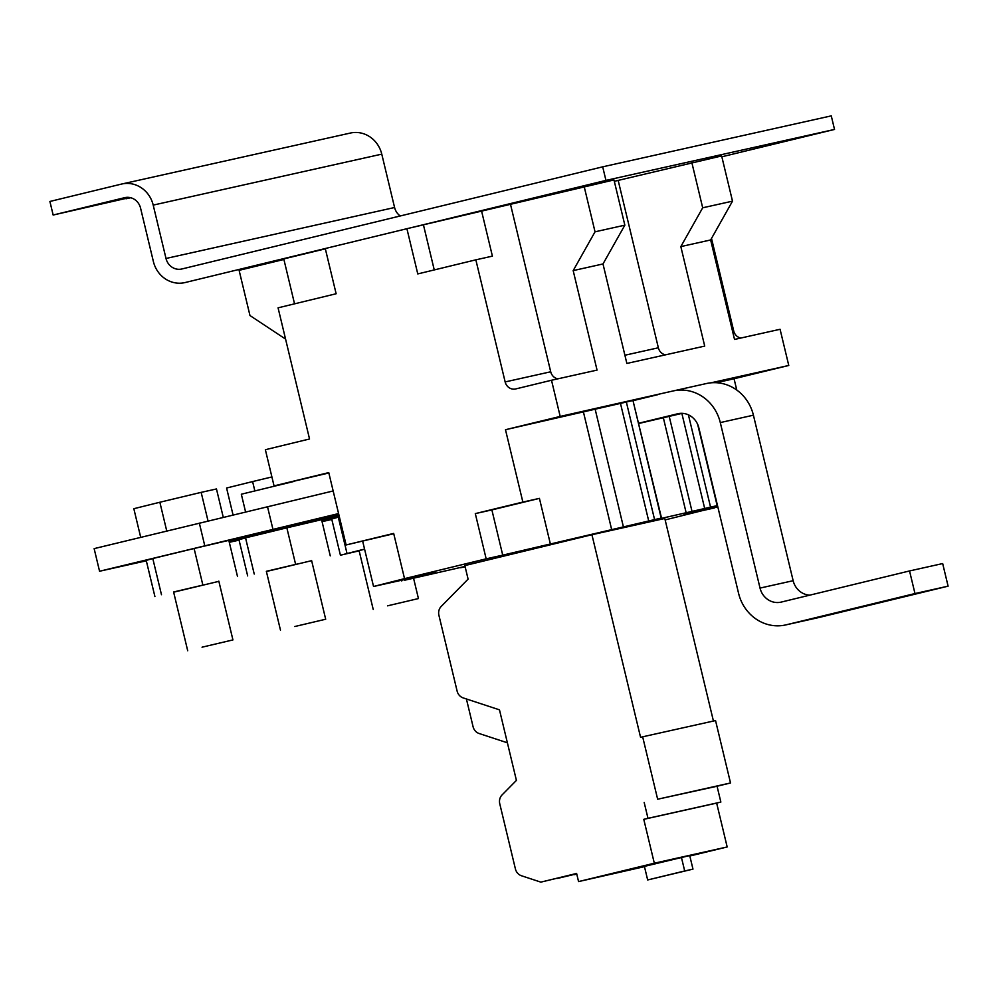 <?xml version="1.0" encoding="UTF-8"?>
<svg xmlns="http://www.w3.org/2000/svg" width="998" height="998" viewBox="0 0 998 998"><rect width="100%" height="100%" fill="white"/><g stroke="black" fill="none" stroke-linecap="round" stroke-linejoin="round"><path stroke-width="1.5" d="M721.853 156.786L834.528 129.441L605.948 180.401L185.154 282.534A27.907 25.985 77.4 0 1 184.705 282.634A27.907 25.985 77.4 0 1 153.38 261.526L140.581 208.17A13.947 12.986 77.4 0 0 124.912 197.616A13.947 12.986 77.4 0 0 124.7 197.666L53.156 215.032L129.815 197.529M605.948 180.401L602.692 166.828L181.886 268.973A13.947 12.986 77.4 0 1 181.673 269.023A13.947 12.986 77.4 0 1 166.005 258.47L153.205 205.101A27.907 25.985 -102.6 0 0 121.881 183.994A27.907 25.985 -102.6 0 0 121.432 184.094L49.9 201.459L53.156 215.032M834.528 129.441L831.272 115.868L602.692 166.828M400.248 215.967A13.947 12.986 77.4 0 1 394.584 207.509L381.772 154.141A27.907 25.985 -102.6 0 0 350.448 133.033L121.881 183.994M130.526 197.691L126.035 198.777L130.713 197.741M285.565 339.095L249.974 315.555L239.108 270.333L283.894 259.468M294.547 303.841L283.769 258.919L325.348 248.826M393.748 533.73L346.119 544.958L328.754 472.603L274.051 485.889L265.368 449.711L309.542 438.983L278.068 307.833L336.139 293.749L325.273 248.527L406.91 228.704L613.982 179.939L624.848 225.161L602.992 263.959L573.176 270.608L595.033 231.81L624.848 225.161M614.319 181.312L721.641 155.938L732.507 201.159L710.651 239.957L734.528 339.445L780.074 329.29L788.769 365.468L734.054 378.753L736.774 390.043M711.512 238.435L733.717 330.974L732.557 331.236M691.839 162.574L702.692 207.796L732.507 201.159M618.186 180.451L658.356 347.778A9.306 8.658 -102.6 0 0 665.454 354.851M602.992 263.959L626.869 363.447L704.713 346.094L680.836 246.606L702.692 207.796M584.179 186.589L595.033 231.81M510.527 204.453L550.709 371.78A9.306 8.658 -102.6 0 0 557.795 378.853M346.119 544.958L393.674 533.419L404.527 578.64L486.163 558.83L475.31 513.608L522.865 502.069L505.487 429.714L560.19 416.428L551.507 380.25L597.054 370.096L573.176 270.608M551.507 380.25L515.741 388.933A9.306 8.658 77.4 0 1 515.592 388.971A9.306 8.658 77.4 0 1 505.15 381.935L475.846 259.829L492.401 256.137L481.547 210.915M423.476 225.012L434.255 269.922M475.846 259.829L417.775 273.926L406.91 228.704M665.142 519.908L714.668 507.558M740.815 338.048A9.306 8.658 77.4 0 1 733.717 330.974M680.836 246.606L710.651 239.957M710.975 382.82L788.769 365.468M560.19 416.428L672.64 391.066A41.854 38.972 -102.6 0 1 673.313 390.917A41.854 38.972 -102.6 0 1 720.294 422.578L753.415 415.193A41.854 38.972 -102.6 0 0 706.434 383.531L673.313 390.917M475.31 513.608L491.877 509.916L502.73 555.138L486.163 558.83M714.743 507.87L698.176 511.562L717.799 506.797M717.674 506.273L683.642 513.845L717.5 505.574L710.551 507.109L688.408 414.844M681.859 413.409L704.688 508.506L710.551 507.109M704.688 508.506L643.161 522.553L661.512 518.049L654.576 519.596L626.345 402.019L620.482 403.404L648.712 520.981L654.576 519.596M648.712 520.981L502.73 555.138M404.527 578.64L373.539 586.487L435.615 572.665L404.639 580.225L404.489 579.589M465.043 566.427L404.639 580.225M465.105 566.652L460.552 567.425M465.143 566.814L460.627 567.737M362.686 541.265L373.539 586.487M274.051 485.889L328.841 472.977M633.318 400.61L657.919 394.647M505.487 429.714L620.482 403.404M626.345 402.019L632.969 400.535L661.2 518.112M661.512 518.049L632.969 400.535M550.285 543.598L539.419 498.376L522.865 502.069M539.419 498.376L491.877 509.916M716.29 382.708L734.054 378.753M638.807 423.476L682.17 413.347M293.923 481.448L241.329 494.222L245.62 512.099M228.941 540.816L338.759 514.294M638.745 423.227L677.654 413.783A18.6 17.315 77.4 0 1 677.941 413.708A18.6 17.315 77.4 0 1 698.825 427.78L738.57 593.299A41.854 38.972 -102.6 0 0 785.551 624.96A41.854 38.972 -102.6 0 0 786.212 624.81L914.979 593.548L909.54 570.943L781.197 602.093A18.6 17.315 77.4 0 1 780.91 602.156A18.6 17.315 77.4 0 1 760.027 588.084L720.294 422.578M809.815 595.145A18.6 17.315 77.4 0 1 793.148 580.699L753.415 415.193M785.551 624.96L818.672 617.575A41.854 38.972 -102.6 0 0 819.333 617.413L948.1 586.163L942.673 563.558L909.54 570.943M338.933 515.018L229.128 541.627M229.303 542.313L239.071 540.143M321.693 520.145L339.145 515.904M333.157 490.954L94.136 548.626L99.563 571.243L146.319 560.814M338.584 513.571L99.563 571.243M914.979 593.548L948.1 586.163M339.345 516.715L321.88 520.944M322.055 521.642L331.823 519.459M301.72 524.012L301.558 523.326M321.044 519.372L320.869 518.636M204.765 545.706L199.338 523.102M272.978 529.489L267.551 506.884M640.379 867.137L603.316 875.87L640.379 867.137M713.433 721.043L664.805 518.486L591.926 534.728L640.566 737.322L642.662 736.811L657.645 799.223L730.524 782.968L715.541 720.568L642.662 736.811M689.83 856.022L727.18 846.953L716.651 803.091L720.855 802.068L717.063 786.237L730.524 782.968M716.651 803.091L643.772 819.333L654.314 863.208L578.566 881.583L576.607 873.45L540.841 882.132L521.505 875.77A9.306 8.658 -102.6 0 1 515.417 868.959L499.761 803.764A9.306 8.658 -102.6 0 1 502.081 794.907L516.415 780.386L499.474 709.84L463.209 697.914A9.306 8.658 -102.6 0 1 457.121 691.103L438.908 615.242A9.306 8.658 -102.6 0 1 441.241 606.385L468.099 579.139L464.843 565.579L591.926 534.728M657.645 799.223L717.063 786.237M644.184 802.492L647.989 818.323L720.855 802.068M654.314 863.208L727.18 846.953M578.566 881.583L644.471 866.651M644.409 866.389L689.718 855.56L692.974 869.121L647.665 879.962L644.409 866.389M643.772 819.333L647.989 818.323M681.434 857.407L684.69 870.967L692.974 869.121M647.665 879.962L684.69 870.967M507.383 742.799L479.165 733.518A9.306 8.658 -102.6 0 1 473.077 726.706L466.415 698.962M540.841 882.132L576.632 873.524M576.757 874.073L574.137 874.71L576.769 874.123M576.682 873.761L557.57 878.402L576.694 873.824M294.797 626.519L325.685 619.234L294.797 626.519M233.083 515.08L226.583 488.022L252.606 481.56L254.852 490.941M271.905 476.944L252.606 481.56M280.463 630.1L266.354 571.305L297.242 564.032M311.626 560.664L266.404 571.505M295.533 564.007L286.85 527.83L321.581 519.684L330.263 555.861M247.666 575.908L238.971 539.731L245.545 537.86L254.228 574.037M286.85 527.83L245.545 537.86M202.045 647.191L232.933 639.918L202.045 647.191M140.706 537.323L133.832 508.706L159.855 502.244L166.753 530.998M208.046 521.031L201.159 492.363L159.855 502.244M223.29 517.401L216.466 488.958L201.159 492.363M187.711 650.771L173.602 591.989L204.49 584.716M218.874 581.335L173.652 592.188M202.781 584.691L194.099 548.513L228.829 540.355L237.512 576.532M154.915 596.579L146.219 560.402L152.794 558.531L161.476 594.708M194.099 548.513L152.794 558.531M387.548 605.836L418.436 598.563L387.548 605.836M373.215 609.416L359.105 550.634L364.594 549.212M364.569 549.087L340.418 555.225L359.155 550.821M340.418 555.225L331.723 519.047L338.297 517.176L346.992 553.354M339.395 516.914L338.297 517.176M153.205 205.101L381.772 154.141M166.005 258.47L394.584 207.509M658.356 347.778L624.898 355.238M550.709 371.78L505.15 381.935M583.506 412.311L611.737 529.888M595.232 409.529L623.463 527.106M663.383 417.9L686.2 512.96M692.063 511.562L669.234 416.478M697.664 424.35L717.175 505.637M760.027 588.084L793.148 580.699M786.212 624.81L819.333 617.413M401.608 580.237L401.77 580.936M698.687 427.231L717.5 505.574M311.576 560.452L325.685 619.234M218.824 581.135L232.933 639.918M413.571 578.254L418.436 598.563"/></g></svg>
